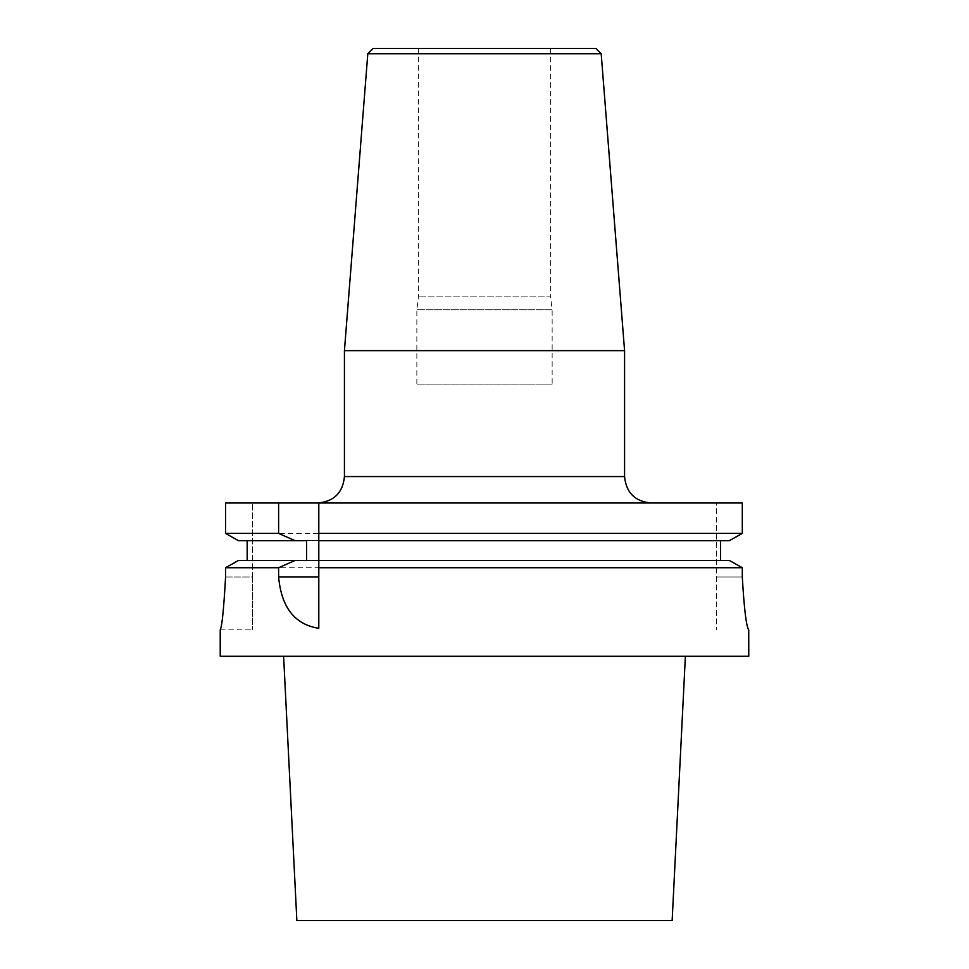 <?xml version="1.0" encoding="UTF-8"?>
<svg xmlns="http://www.w3.org/2000/svg" width="969" height="969" viewBox="0 0 969 969"><rect width="100%" height="100%" fill="white"/><g stroke="black" fill="none" stroke-linecap="round" stroke-linejoin="round"><path stroke-width="0.73" stroke-dasharray="4.84 3.63" d="M225.571 576.991L252.473 576.991L252.473 629.85L252.473 576.991L225.571 576.991C223.778 609.101 221.998 626.713 220.229 629.85C221.986 626.737 223.766 609.126 225.571 576.991L225.571 567.737L742.302 567.737L742.302 576.991L716.527 576.991L716.527 502.996L742.302 502.996L716.527 502.996L716.527 629.85L716.527 576.991L742.302 576.991M748.771 656.279L220.229 656.279M552.148 384.075L416.852 384.075L552.148 384.075L552.148 309.777L416.852 309.777L552.148 309.777L550.574 296.865L418.426 296.865L550.574 296.865L550.574 48.45L418.426 48.45L550.574 48.45M373.089 48.45L595.911 48.45M742.302 533.398L225.571 533.398L225.571 502.996L742.302 502.996M650.986 502.996L318.014 502.996L650.986 502.996M252.473 576.991L252.473 502.996L252.473 576.991M318.801 540.654L306.579 540.654M729.403 540.654L238.41 540.654M318.801 560.482L306.579 560.482M247.18 560.482L238.41 560.482L247.18 560.482L247.18 540.654M720.573 560.482L729.403 560.482L720.573 560.482L720.573 540.654M729.403 560.482L238.41 560.482M318.801 502.996L318.801 628.312M418.426 48.45L418.426 296.865L416.852 309.777L416.852 384.075M367.808 53.731L601.192 53.731M344.431 350.657L624.569 350.657M296.853 920.55L672.147 920.55M283.614 656.279L685.386 656.279L283.614 656.279M344.431 476.566L624.569 476.566M220.229 629.85L252.473 629.85"/><path stroke-width="1.45" d="M742.302 576.991C744.168 609.101 746.312 626.713 748.722 629.85C746.312 626.737 744.168 609.126 742.302 576.991L742.302 567.737L737.627 565.109L742.302 567.737L318.801 567.737L318.801 502.996L225.571 502.996L225.571 533.398L278.624 533.398L295.024 540.654L306.579 540.654L306.579 560.482L295.024 560.482L278.624 567.737L278.624 576.991C281.398 607.43 294.794 624.533 318.801 628.312L318.801 567.737M220.229 629.85L220.229 656.279L748.771 656.279L748.722 629.85M225.571 576.991C223.778 609.101 221.998 626.713 220.229 629.85C221.986 626.737 223.766 609.126 225.571 576.991L225.571 567.737L238.41 560.482L225.571 567.737L278.624 567.737M367.808 53.731L601.192 53.731L595.911 48.45L373.089 48.45L367.808 53.731L344.431 350.657L344.431 476.566C342.869 492.627 334.063 501.433 318.014 502.996M318.801 533.398L742.302 533.398L742.302 502.996L318.801 502.996M278.624 502.996L278.624 533.398M238.41 540.654L225.571 533.398L238.41 540.654L295.024 540.654M318.801 540.654L729.403 540.654L737.627 536.027L729.403 540.654M742.302 533.398L737.627 536.027L742.302 533.398L742.302 502.996M247.18 540.654L247.18 560.482M720.573 540.654L720.573 560.482M238.41 560.482L295.024 560.482M318.801 560.482L729.403 560.482L737.627 565.109L729.403 560.482M601.192 53.731L624.569 350.657L624.569 476.566C626.131 492.627 634.937 501.433 650.986 502.996M624.569 350.657L344.431 350.657M685.386 656.279L672.147 920.55L296.853 920.55L283.614 656.279M278.624 576.991L318.801 576.991M624.569 476.566L344.431 476.566"/></g></svg>
